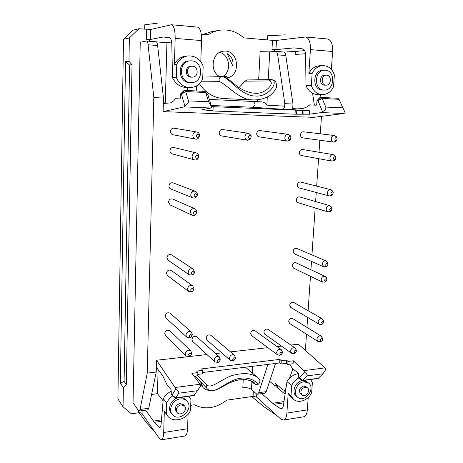 <?xml version="1.0" encoding="UTF-8"?>
<svg xmlns="http://www.w3.org/2000/svg" width="463" height="463" viewBox="0 0 463 463"><rect width="100%" height="100%" fill="white"/><g stroke="black" fill="none" stroke-linecap="round" stroke-linejoin="round"><path stroke-width="0.69" d="M212.905 390.581L213.941 390.436C220.608 388.607 230.996 379.156 240.853 378.23C250.79 376.65 259.008 383.433 257.359 384.527L257.069 384.568M250.668 380.684L252.416 382.102C254.719 383.827 255.298 383.983 254.146 382.571L254.146 382.571C253.637 381.709 250.992 380.731 246.218 379.631L238.931 379.845C235.563 380.54 231.859 381.853 227.825 383.775C216.47 390.13 215.943 389.939 213.941 390.436C209.837 390.483 207.54 389.846 207.048 388.526C206.232 387.543 206.191 386.397 206.932 385.089C211.429 389.117 222.304 378.607 232.287 375.499C243.619 372.426 252.132 373.178 257.839 377.762L245.431 367.2M239.001 87.629L244.944 81.175L247.086 79.937L271.538 79.613C279.253 80.568 269.483 97.514 255.136 95.991C241.588 96.217 228.716 77.576 222.483 76.603L221.927 76.592C219.369 77.223 218.536 78.918 219.416 81.667L201.087 81.847M254.511 93.213L254.523 93.213C266.601 94.678 276.029 81.077 268.737 80.932L244.944 81.175M316.981 100.564L320.043 97.369L321.021 97.398L322.173 98.457L325.767 107.069C326.143 108.712 325.067 110.258 322.537 111.71L317.954 100.604L316.981 100.564L316.756 103.903L315.998 105.205L309.741 104.881L307.212 106.826L302.75 108.62L292.68 109.042L292.639 109.667L309.683 110.79L309.458 114.199L295.012 114.199L295.261 110.107L309.683 110.79M156.222 372.026L148.727 408.256L147.882 409.819L139.247 411.046L140.058 409.483L147.246 373.103L156.222 372.026L156.349 367.327L162.791 375.852L167.016 384.805L171.05 389.574L171.345 394.418L171.97 395.17L175.72 389.151C178.041 390.876 179.059 392.23 178.77 393.209L175.529 398.093L171.97 395.17L175.13 397.972M289.78 364.173L292.477 368.646L298.033 372.813L298.548 374.405L298.357 377.276L301.679 380.436L299.214 377.93L304.573 372.125C306.714 373.716 307.53 374.978 307.01 375.915L302.819 380.383L301.679 380.436M184.859 90.383L185.709 91.524L188.453 100.87C188.667 102.659 187.463 104.349 184.835 105.946L181.357 93.879L184.859 90.383L184.147 90.372L180.657 93.856L180.541 97.502L180.014 98.937L175.5 98.694L173.712 100.859L170.529 102.879L163.323 103.498L163.468 98.046L153.826 97.6L148.096 44.778C147.813 42.457 147.298 41.207 146.557 41.033L140.243 42.185L133.043 402.758L138.42 410.542L139.247 411.046M248.405 137.019C249.094 135.231 250.008 135.04 251.149 136.435L250.9 138.043C249.598 139.016 248.77 138.674 248.405 137.019M248.579 133.309L222.593 129.536C220.648 129.501 219.514 130.549 219.202 132.661C219.259 134.438 220.07 135.526 221.638 135.931L247.502 140.237C245.836 139.803 244.979 138.628 244.933 136.707C245.286 134.415 246.507 133.28 248.579 133.309L251.004 135.416L251.212 136.683M251.039 137.829L250.454 138.969L247.502 140.237M288.391 137.968C288.935 136.353 289.763 136.07 290.886 137.123L290.579 139.155C289.363 139.849 288.634 139.456 288.391 137.968M288.316 134.339L259.934 130.578C258.094 130.572 257.017 131.59 256.699 133.639C256.739 135.393 257.515 136.458 259.031 136.834L287.297 141.105C285.694 140.7 284.878 139.554 284.849 137.656C285.208 135.445 286.36 134.339 288.316 134.339L290.37 135.798L290.712 136.678M290.284 139.531L289.699 140.277L287.297 141.105M334.876 139.068C335.316 137.604 336.063 137.274 337.116 138.067L336.78 140.33C335.669 140.839 335.033 140.416 334.876 139.068M334.529 135.537L303.549 131.793C301.83 131.81 300.811 132.806 300.487 134.774C300.504 136.498 301.239 137.534 302.692 137.881L333.557 142.106C332.029 141.736 331.265 140.625 331.259 138.761C331.618 136.637 332.712 135.561 334.529 135.537L336.566 137.129M335.976 141.093L333.557 142.106M196.196 135.786C197.284 133.732 198.291 133.755 199.229 135.856C198.147 137.91 197.134 137.887 196.196 135.786M196.746 131.972L174.111 128.187C172.004 128.106 170.795 129.177 170.477 131.399C170.552 133.188 171.403 134.305 173.023 134.756L195.536 139.103C193.806 138.616 192.903 137.407 192.828 135.468C193.187 133.055 194.495 131.891 196.746 131.972C201.075 132.528 199.784 140.098 195.536 139.103M195.455 156.766C196.532 154.723 197.539 154.735 198.465 156.795C197.388 158.838 196.387 158.826 195.455 156.766M196.26 152.906L173.781 147.477C171.576 147.269 170.291 148.328 169.927 150.649C169.985 152.298 170.749 153.38 172.224 153.884L194.547 159.862C192.973 159.318 192.157 158.149 192.11 156.361C192.515 153.838 193.904 152.686 196.26 152.906C200.502 153.757 198.679 161.141 194.547 159.862M194.09 195.201C195.374 193.071 196.353 193.169 197.03 195.502L196.862 195.93C195.519 197.186 194.599 196.943 194.09 195.201M195.334 191.294L173.145 182.897C170.789 182.445 169.383 183.47 168.92 185.97C168.943 187.393 169.574 188.389 170.795 188.962L192.776 197.875C191.468 197.261 190.802 196.185 190.785 194.645C191.294 191.931 192.811 190.814 195.334 191.294C196.949 192.07 197.597 193.407 197.284 195.305L196.914 196.254C195.866 197.863 194.483 198.401 192.776 197.875M193.465 212.731C194.686 210.624 195.67 210.682 196.41 212.905L196.069 213.657C194.726 214.635 193.858 214.328 193.465 212.731M194.888 208.807L172.838 199.078C170.425 198.511 168.966 199.518 168.457 202.094L170.158 204.97L191.983 215.202L190.177 212.1C190.744 209.311 192.313 208.211 194.888 208.807C196.306 209.554 196.908 210.781 196.694 212.482L195.942 214.149C194.796 215.428 193.476 215.781 191.983 215.202M191.323 273.112C192.458 271.063 193.43 271.046 194.24 273.066L193.372 274.351C192.186 274.756 191.503 274.339 191.323 273.112M193.256 269.159L171.675 254.928C169.14 254.002 167.542 254.939 166.865 257.741L168.075 260.212L189.373 274.9L188.1 272.244C188.835 269.217 190.553 268.187 193.256 269.159L194.553 272.151L194.159 273.413M193.661 274.148L192.631 274.981L189.373 274.9M190.727 289.902C191.844 287.864 192.811 287.836 193.632 289.815L192.625 291.175C191.503 291.476 190.872 291.048 190.727 289.902M192.77 285.943L171.322 270.485C168.775 269.472 167.143 270.392 166.425 273.245L167.519 275.607L188.672 291.505L187.521 288.976C188.308 285.891 190.056 284.878 192.77 285.943L193.951 288.779L193.609 289.954M192.753 291.117L191.734 291.788L188.672 291.505M189.089 336.092C190.171 334.083 191.132 334.02 191.96 335.895L190.623 337.388L189.089 336.092M191.387 332.098L170.297 313.324C167.733 312.097 166.038 312.976 165.204 315.951L166.043 318.023L186.809 337.209L185.929 334.992C186.838 331.78 188.655 330.814 191.387 332.098L192.284 334.558L192.047 335.53M190.276 337.515L189.332 337.857L186.809 337.209M188.418 354.878C189.494 352.881 190.449 352.806 191.277 354.641L189.824 356.163L188.418 354.878M190.797 350.861L169.863 330.767C167.305 329.471 165.586 330.327 164.706 333.343L165.459 335.31L186.068 355.81L185.281 353.709C186.236 350.456 188.076 349.507 190.797 350.861L191.607 353.188L191.41 354.073M189.269 356.313L188.395 356.551L186.068 355.81M232.623 359.265C233.502 357.424 234.405 357.257 235.326 358.773L233.879 360.515L232.623 359.265M234.498 355.208L210.937 335.351C208.541 334.286 206.949 335.166 206.162 337.996L206.99 340.033L230.273 360.289L229.411 358.113C230.267 355.069 231.963 354.102 234.498 355.208L235.36 357.72M232.86 360.729L230.273 360.289M279.895 353.697C280.619 352.002 281.458 351.77 282.407 353.009L281.058 354.907L279.895 353.697M281.249 349.652L254.997 330.738C252.781 329.905 251.322 330.802 250.622 333.429L251.542 335.553L277.551 354.861L276.596 352.598C277.36 349.773 278.905 348.789 281.249 349.652L282.233 351.631M279.716 355.179L277.551 354.861M293.912 352.042C294.601 350.387 295.423 350.144 296.372 351.307L295.053 353.246L293.912 352.042M295.122 348.014L268.112 329.372C265.947 328.597 264.523 329.5 263.852 332.075L264.79 334.217L291.568 353.24L290.596 350.96C291.331 348.193 292.842 347.215 295.122 348.014L296.123 349.854M293.623 353.529L291.568 353.24M320.234 340.12C320.853 338.546 321.64 338.274 322.584 339.315C322.752 340.34 322.341 341.011 321.357 341.324L320.234 340.12M321.154 336.138L292.685 318.579C290.614 317.925 289.265 318.833 288.646 321.293L289.659 323.504L317.913 341.445L316.866 339.101C317.549 336.456 318.978 335.472 321.154 336.138L322.19 337.77M319.817 341.653L317.913 341.445M321.496 322.804C322.103 321.229 322.89 320.957 323.845 321.988L322.688 324.019L321.496 322.804M322.335 318.851L293.652 302.42C291.592 301.818 290.266 302.733 289.67 305.163L290.758 307.449L319.233 324.268L318.11 321.837C318.758 319.227 320.17 318.237 322.335 318.851L323.446 320.512M321.218 324.407L319.233 324.268M324.592 280.283C325.171 278.72 325.952 278.442 326.942 279.449L325.952 281.533L324.592 280.283M325.205 276.411L295.996 262.805C293.976 262.342 292.709 263.279 292.182 265.617L293.484 268.1L322.503 282.112L321.154 279.467C321.733 276.949 323.081 275.936 325.205 276.411L326.513 278.136M324.667 282.036L322.503 282.112M325.715 264.848C326.282 263.297 327.063 263.013 328.059 264.003L327.138 266.109C326.241 266.26 325.767 265.843 325.715 264.848M326.241 261.005L296.835 248.446C294.838 248.029 293.594 248.978 293.091 251.282L294.48 253.834L323.695 266.81L322.26 264.084C322.809 261.607 324.141 260.582 326.241 261.005L327.625 262.741M325.917 266.647L323.695 266.81M329.749 209.444C330.269 207.922 331.039 207.621 332.064 208.547L331.392 210.717C330.391 211.012 329.841 210.59 329.749 209.444M329.916 205.722L299.821 196.972C297.929 196.752 296.771 197.724 296.355 199.889C296.343 201.312 296.916 202.25 298.074 202.696L328.012 211.886C326.791 211.412 326.195 210.41 326.224 208.877C326.687 206.55 327.92 205.497 329.916 205.722L331.595 207.459M330.391 211.365L328.012 211.886M330.918 193.389C331.421 191.879 332.185 191.572 333.221 192.469L332.625 194.668C331.595 195.01 331.028 194.582 330.918 193.389M330.976 189.708L300.678 182.081C298.82 181.918 297.692 182.897 297.298 185.015C297.292 186.508 297.9 187.469 299.127 187.897L329.274 195.971C327.983 195.519 327.353 194.489 327.37 192.886C327.81 190.6 329.008 189.541 330.976 189.708L332.735 191.422M331.676 195.34L329.274 195.971M333.482 158.23C333.945 156.749 334.697 156.425 335.744 157.258L335.316 159.498C334.228 159.943 333.62 159.521 333.482 158.23M333.279 154.642L302.542 149.514C300.765 149.474 299.706 150.463 299.364 152.483C299.37 154.127 300.059 155.134 301.43 155.516L332.046 161.112C330.599 160.707 329.882 159.619 329.887 157.854C330.275 155.672 331.404 154.601 333.279 154.642L335.224 156.286M334.465 160.233L332.046 161.112M217.309 360.943C218.252 359.045 219.167 358.906 220.064 360.527L218.594 362.199L217.309 360.943M219.364 356.892L196.833 336.832C194.379 335.687 192.747 336.56 191.925 339.454L192.718 341.457L214.954 361.904L214.126 359.768C215.017 356.655 216.765 355.694 219.364 356.892L220.151 359.595M217.691 362.39L214.954 361.904M192.521 66.209C198.673 66.359 198.673 77.234 192.544 77.118C186.288 77.576 185.617 66.354 191.919 66.209L192.521 66.209M181.05 404.778L184.587 406.01C188.233 409.958 180.339 416.879 177.126 412.533C175.541 408.904 176.849 406.317 181.05 404.778M322.688 65.607L319.348 65.763C314.759 66.163 311.263 68.732 308.867 73.472L312.131 73.38C314.545 68.599 318.064 66.006 322.688 65.607C328.325 65.729 332.22 68.813 334.367 74.879L333.51 86.876C330.929 91.94 327.167 94.533 322.225 94.655C317.028 94.255 313.399 91.223 311.333 85.562L312.131 73.38M155.869 41.797L156.043 41.792C156.807 41.971 157.339 43.209 157.628 45.519L163.468 98.046M297.726 397.318L296.279 396.137C291.053 392.392 295.394 381.292 302.327 380.696L306.986 381.819L308.468 382.942C316.165 388.237 304.776 403.545 297.726 397.318C292.489 393.562 296.841 382.415 303.797 381.813L308.468 382.942M184.835 105.946L184.066 106.901L163.109 111.647L313.544 117.347L343.974 113.504L345.097 112.659L339.02 99.313L337.857 98.266L321.038 97.398L317.954 100.604L322.173 98.457L339.02 99.313L345.097 112.659M163.109 111.647L163.323 103.498M147.246 373.103L153.826 97.6M156.349 367.327L156.535 360.255L206.955 354.554M215.636 353.57L221.754 352.881M230.557 351.886L267.863 347.667M277.048 346.631L281.55 346.121M290.857 345.068L298.415 344.212L324.957 367.871L303.722 370.655L304.573 372.125M321.478 116.346L320.274 133.813M319.835 140.225L319.007 152.263M318.567 158.647L316.675 186.109M316.241 192.481L315.616 201.561M315.176 207.945L311.946 254.899M311.495 261.392L310.922 269.761M310.47 276.307L308.103 310.702M307.64 317.421L306.957 327.382M306.489 334.193L305.372 350.416M316.275 105.101L314.36 105.095M142.135 410.635L142.072 413.604C141.394 412.898 140.185 412.631 138.443 412.799L131.417 413.806L123.054 406.85L123.384 387.624L126.301 384.498L132.03 64.768L128.963 61.261L125.514 61.637L120.305 383.179L124.101 381.402L126.301 384.498M285.468 391.727L282.615 392.138M201.231 34.158L208.286 34.771C211.672 32.491 215.307 31.004 219.202 30.303L211.302 31.704L203.506 34.355M298.461 373.577C293.664 374.382 289.838 377.079 286.985 381.674L283.391 405.466C283.084 407.336 282.459 408.418 281.521 408.719L280.184 408.435L273.951 404.332L261.693 393.619M120.305 383.179L123.384 387.624M326.155 85.14L324.465 85.14C319.146 85.389 319.296 75.07 324.627 75.191L326.641 75.156C331.902 75.272 331.392 85.4 326.155 85.14C320.818 85.395 320.975 75.029 326.322 75.151M296.592 113.979L296.829 110.211M139.074 412.741L147.026 423.373L155.122 432.384M166.367 413.928L164.319 411.26L167.525 415.832L166.367 413.928L166.697 402.879C168.063 400.009 170.089 397.676 172.774 395.882M188.672 396.282L190.935 399.494L190.536 410.386C186.531 419.848 172.734 423.24 167.525 415.832M163.341 102.809L168.04 103.093M267.296 97.085L266.856 105.136C266.005 103.492 264.332 102.404 261.838 101.883L257.55 101.686L257.648 99.823M292.639 109.667L281.73 109.204C283.402 109.083 284.38 108.076 284.658 106.172L284.803 103.648L277.702 54.871C277.343 52.724 276.637 51.555 275.578 51.358L283.645 52.006C284.722 52.203 285.445 53.367 285.804 55.502L292.981 104.025L292.68 109.042M211.25 105.483L252.364 107.242C255.657 105.691 255.865 103.764 252.995 101.472M275.578 51.358L269.738 51.873L260.125 51.665L258.678 79.775M199.426 83.734C205.566 92.936 213.634 97.878 223.646 98.573L253.626 99.921C240.54 101.241 225.811 83.496 219.416 81.667M274.507 51.439L274.6 49.755L271.972 49.541L272.47 40.356L276.475 40.42L275.96 49.622L294.011 47.88L302.715 48.864C304.504 49.35 305.476 51.474 305.644 55.242L305.974 85.551C308.433 91.142 312.247 94.139 317.41 94.539L322.225 94.655M219.202 30.303C228.375 28.92 236.552 31.438 243.746 37.856L272.47 40.356M209.357 99.435L257.55 101.686M226.32 77.894C241.553 76.817 238.914 48.974 223.612 51.173C211.921 51.781 209.097 71.632 219.89 76.644M303.844 113.979L304.064 110.553M302.466 110.449L302.229 114.199M306.494 37.057L326.334 38.869M193.974 395.552L200.768 385.841L200.091 384.238L191.896 373.323L197.88 372.582L197.759 375.73L194.049 376.193M301.969 394.951L300.504 393.781C298.438 390.419 299.439 387.832 303.508 386.015L305.869 386.593L307.357 387.734C311.171 390.402 305.487 398.024 301.969 394.951C299.902 391.576 300.904 388.984 304.984 387.161L307.357 387.734M172.213 414.327L171.16 412.984C166.894 408.094 171.9 398.336 179.019 397.665C181.901 397.341 184.222 398.139 185.981 400.067L187.087 401.352C194.495 409.211 178.631 423.159 172.213 414.327C167.936 409.419 172.959 399.627 180.107 398.944C183.001 398.614 185.327 399.419 187.087 401.352M292.703 108.608L296.824 108.869M295.012 114.199L211.689 110.912L212.992 110.657L206.666 110.408L207.956 110.153L201.555 109.899L210.908 108.012L211.747 107.069L208.657 101.785L205.462 91.83L204.895 91.419L184.882 90.389M207.956 110.153L208.02 108.597M172.682 24.846L196.19 26.993M200.786 61.701L201.544 40.582C201.59 32.607 200.271 28.121 197.591 27.12L171.46 24.736L150.77 29.453L150.544 39.436L163.37 36.994L169.62 37.792C170.911 38.267 171.64 40.559 171.819 44.656L172.502 77.691L176.362 77.587L176.756 64.276C179.204 59.391 182.966 56.602 188.036 55.907C195.102 55.67 200.149 59.05 203.164 66.053L202.684 79.144C199.912 84.579 195.646 87.391 189.894 87.582C183.626 87.206 179.117 83.872 176.362 77.587M180.119 98.908L175.5 98.694M196.237 86.043L196.839 91.003M187.613 90.528L187.26 87.553M232.744 65.804L227.275 53.725C231.836 56.636 233.659 60.659 232.744 65.804M218.982 76.1L226.517 76.569L225.203 77.327M201.654 385.65L202.354 385.922L200.745 383.127M243.243 379.457L242.815 387.734C246.553 387.392 249.447 387.959 251.496 389.435L256.334 393.805L257.526 394.21L264.778 393.18M197.88 372.582L196.746 371.106L202.672 370.377L201.527 368.918L279.884 359.386L281.267 360.741L286.585 360.087L287.998 361.441L287.807 364.422L286.377 363.357L281.064 364.016L279.664 362.957L202.586 372.507M281.267 360.741L281.064 364.016M286.377 363.357L286.585 360.087M267.874 364.416L258.724 392.693L257.526 394.21M275.537 363.467L266.202 391.634L264.981 393.151M310.575 379.51L312.386 382.519L311.663 392.647C308.364 400.217 298.716 403.898 293.646 399.39L291.007 395.674L291.678 385.413C293.334 381.998 295.764 379.492 298.959 377.889M188.036 55.907L185.594 56.162C180.564 56.851 176.837 59.611 174.406 64.455L176.756 64.276M123.054 406.85L117.903 398.927L123.499 39.245L129.362 37.978L138.952 28.735L150.77 29.453M123.499 39.245L132.846 30.245L138.952 28.735M172.502 77.691C175.529 83.884 180.148 87.166 186.346 87.548L189.894 87.582M322.537 111.71L321.455 112.573L309.458 114.199M256.791 394.117L256.629 397.092L253.035 396.374L226.702 400.148C215.833 408.493 205.04 410.039 194.327 404.789L190.721 405.31M177.126 412.533L176.05 411.19C174.464 407.573 175.772 405.003 179.957 403.47L183.487 404.703L184.587 406.01M256.629 397.092L280.74 419.044L283.657 420.034L303.942 416.752C305.852 416.087 306.986 413.789 307.339 409.871L308.213 397.474M325.286 70.214C335.831 70.503 334.674 90.731 324.222 90.088C313.711 90.499 313.966 70.081 324.546 70.197L325.286 70.214M191.451 60.838C203.836 61.22 203.587 83.027 191.306 82.564C179.077 83.265 177.694 61.371 190.044 60.85L191.451 60.838M192.544 77.118L191.3 77.153C185.067 77.605 184.39 66.441 190.669 66.29L191.919 66.209M156.535 360.255L175.089 387.514L175.72 389.151M171.443 391.142C167.884 392.821 165.164 395.309 163.294 398.602L161.095 424.079C160.904 426.076 160.476 427.21 159.81 427.482L158.861 427.094L154.382 422.331L145.579 410.149M184.76 436.03L185.148 435.967C186.548 435.359 187.353 432.946 187.567 428.738L188.088 414.177M164.319 411.26L163.699 432.5C163.52 436.765 162.785 439.196 161.494 439.792L159.411 438.559L142.072 413.604M144.693 29.233L144.786 24.788L157.42 23.167M277.215 415.838L263.736 406.618L251.722 396.565M267.232 39.905L267.446 35.801L285.243 34.852M200.548 381.801L203.066 387.606C204.924 389.487 207.268 390.396 210.086 390.344M200.71 382.965L201.856 383.15M287.998 361.441L293.293 360.787L303.722 370.655M293.293 360.787L293.102 363.756L287.807 364.422M297.912 51.208L297.883 51.642L295.33 51.434L295.151 54.437L305.551 53.76M149.543 41.271L149.584 39.615L146.505 39.367L146.719 29.406M171.46 24.736C173.938 25.731 175.176 30.28 175.164 38.388L174.406 64.455M180.657 93.856L181.357 93.879L185.709 91.524L205.78 92.542L208.026 95.193L211.747 107.069M318.058 378.479L322.948 373.768L325.842 369.318L324.957 367.871M279.884 359.386L279.664 362.957M202.672 370.377L202.534 373.815L197.811 374.405M124.101 381.402L129.571 64.994L132.03 64.768M285.092 394.198L276.237 386.825L275.948 386.246L277.378 385.476L275.016 385.806L275.167 383.306L283.252 389.979L284.514 390.367L285.972 388.359M289.497 378.329L292.813 368.901M298.294 373.137L298.12 373.629M275.96 49.622L271.972 49.541M295.33 51.434L283.987 52.087M275.132 51.381L274.513 51.329M297.883 51.642L296.748 51.312L304.7 50.617M305.974 85.551L311.333 85.562M276.475 40.42L305.528 36.971C308.948 37.989 310.58 42.208 310.413 49.628L308.867 73.472M331.363 69.427L332.625 51.474C332.816 44.164 331.132 40.003 327.572 38.985L327.416 38.967M158.109 369.659L157.461 393.648L163.103 400.796M293.646 399.39L290.805 397.04L288.177 393.342L291.007 395.674M211.603 106.617L295.261 110.107M324.222 90.088L322.543 90.065C312.068 90.476 312.311 70.144 322.861 70.26L324.546 70.197M212.992 110.657L213.154 106.681M303.421 416.833L303.942 416.752M288.177 393.342L286.898 413.089C286.568 417.059 285.486 419.374 283.657 420.034M305.58 54.049L304.758 53.696M150.544 39.436L146.505 39.367M128.963 61.261L129.362 37.978M285.966 52.25L285.787 55.363M314.365 105.014L312.554 93.237M309.741 104.881L316.148 105.176M163.294 398.602L166.697 402.879M223.062 76.354C231.888 71.169 229.677 54.709 219.694 52.371M191.306 82.564L190.067 82.57C177.89 83.271 176.507 61.475 188.806 60.96L190.044 60.85M275.016 385.806L269.622 381.315M171.605 41.948L166.923 42.718L165.303 102.896M298.357 377.276L302.819 380.383L318.619 378.207M292.981 104.025L284.803 103.648M320.552 94.614L320.986 97.398M286.985 381.674L291.678 385.413M129.571 64.994L125.514 61.637M166.923 42.718L156.286 41.867M151.586 394.435L157.461 393.648M252.416 382.102L250.894 380.771M268.737 80.932L271.538 79.613C275.85 81.025 275.497 80.857 276.59 85.053C277.053 87.582 275.063 90.91 270.6 95.037C267.001 97.745 260.165 100.066 253.626 99.921M157.628 45.519L148.096 44.778M138.443 412.799L138.489 410.635M266.856 105.136L284.658 106.172M281.73 109.204L252.364 107.242M269.738 51.873L268.239 79.642M321.056 97.398L337.834 98.266M326.444 38.88L306.604 37.069M165.98 37.208L163.37 36.994M252.746 366.291L252.376 373.114M251.907 381.772L251.496 389.435M258.724 392.693L266.202 391.634M188.453 100.87L208.657 101.785M184.066 106.901L210.908 108.012M342.707 107.833L325.767 107.069M343.974 113.504L321.455 112.573M253.035 396.374L253.325 391.085M178.77 393.209L197.539 390.679M175.089 387.514L200.091 384.238M153.386 421.099L161.454 419.889M161.338 421.284L154.382 422.331M171.97 395.17L175.818 397.839L194.385 395.286M163.699 432.5L187.567 428.738M297.651 48.181L294.011 47.88M285.804 55.502L277.702 54.871M158.861 427.094L160.441 426.851M322.948 373.768L307.01 375.915M172.763 24.852L196.277 26.999M277.378 385.476L277.244 387.658M332.625 51.474L310.413 49.628M283.79 402.851L273.951 404.332M272.562 403.261L283.981 401.554M206.932 385.089L197.765 375.701M286.898 413.089L307.339 409.871M140.058 409.483L148.727 408.256M201.544 40.582L175.164 38.388M282.418 408.094L280.184 408.435M252.798 382.554C254.789 384.273 256.305 384.927 257.359 384.527L257.359 384.527C258.551 384.429 259.402 383.37 259.911 381.344C260.096 380.517 259.407 379.319 257.839 377.762M202.759 77.089L222.483 76.603C223.484 76.43 225.597 77.414 228.82 79.561L235.783 85.244C239.481 88.375 247.103 92.739 254.523 93.213M251.149 136.435L251.004 135.416M250.9 138.043L250.454 138.969M290.886 137.123L290.37 135.798M290.579 139.155L289.699 140.277M337.116 138.067L336.225 136.556M336.78 140.33L335.484 141.562M196.862 195.93L196.914 196.254M196.41 212.905L196.694 212.482M196.069 213.657L195.942 214.149M194.24 273.066L194.553 272.151M193.372 274.351L192.631 274.981M193.632 289.815L193.951 288.779M192.625 291.175L191.734 291.788M191.96 335.895L192.284 334.558M190.623 337.388L189.332 337.857M191.277 354.641L191.607 353.188M189.824 356.163L188.395 356.551M235.326 358.773L235.389 357.031M233.879 360.515L232.194 360.868M282.407 353.009L282.164 351.087M281.058 354.907L279.183 355.283M296.372 351.307L296.036 349.345M295.053 353.246L293.125 353.628M322.584 339.315L322.074 337.313M321.357 341.324L319.36 341.752M323.845 321.988L323.319 320.043M322.688 324.019L320.749 324.528M326.942 279.449L326.351 277.626M325.952 281.533L324.164 282.233M328.059 264.003L327.445 262.22M327.138 266.109L325.408 266.873M332.064 208.547L331.352 206.892M331.392 210.717L329.87 211.701M333.221 192.469L332.475 190.854M332.625 194.668L331.155 195.704M335.744 157.258L334.911 155.713M335.316 159.498L333.962 160.661M220.064 360.527L220.22 358.854M218.594 362.199L216.973 362.546M156.043 41.792L146.557 41.033M185.148 435.967L161.494 439.792M318.197 378.462L302.408 380.632M305.528 36.971L327.572 38.985M195.016 376.072L207.048 388.526M175.529 398.093L194.078 395.541M284.514 390.367L285.694 390.199M189.257 396.889L188.713 396.276M184.87 90.383L204.895 91.419M208.026 95.193L205.462 91.83"/></g></svg>
